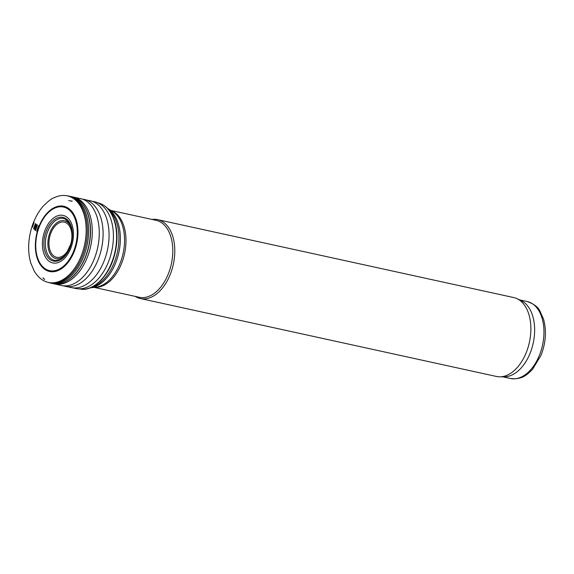 <?xml version="1.0" encoding="UTF-8"?>
<svg xmlns="http://www.w3.org/2000/svg" width="574" height="574" viewBox="0 0 574 574"><rect width="100%" height="100%" fill="white"/><g stroke="black" fill="none" stroke-linecap="round" stroke-linejoin="round"><path stroke-width="0.86" d="M94.122 287.395L139.245 297.267A39.376 24.259 -77.7 0 0 168.261 274.042A39.376 24.259 -77.7 0 0 156.078 220.33L110.954 210.457M135.191 296.378A40.388 24.883 -77.7 0 0 140.372 298.545A40.388 24.883 -77.7 0 0 170.141 274.724A40.388 24.883 -77.7 0 0 157.642 219.641A40.388 24.883 -77.7 0 0 152.024 219.447M140.372 298.545L496.467 376.465A40.388 24.883 -77.7 0 0 499.904 376.824A40.388 24.883 -77.7 0 0 526.229 352.644A40.388 24.883 -77.7 0 0 517.002 298.674A40.388 24.883 -77.7 0 0 513.737 297.562L157.642 219.641M499.904 376.824L504.438 376.795A39.376 24.259 -77.7 0 0 530.111 353.218A39.376 24.259 -77.7 0 0 521.113 300.597L517.002 298.674M33.744 222.346L33.457 223.071A42.304 26.06 102.3 0 1 33.744 222.346M43.064 237.091A24.323 14.981 102.3 0 1 45.21 229.751A24.323 14.981 102.3 0 1 71.241 222.834A24.323 14.981 102.3 0 1 59.854 261.837A24.323 14.981 102.3 0 1 43.064 237.091M37.482 232.276A32.546 20.047 102.3 0 1 39.484 226.256A32.546 20.047 102.3 0 1 74.735 217.962A32.546 20.047 102.3 0 1 57.429 269.923A32.546 20.047 102.3 0 1 37.482 232.276M37.324 232.004A33.041 20.355 102.3 0 1 39.305 226.084A33.041 20.355 102.3 0 1 75.108 217.704A33.041 20.355 102.3 0 1 57.436 270.447A33.041 20.355 102.3 0 1 37.324 232.004M37.224 231.817A33.378 20.564 102.3 0 1 39.19 225.969A33.378 20.564 102.3 0 1 75.373 217.539A33.378 20.564 102.3 0 1 57.45 270.806A33.378 20.564 102.3 0 1 37.224 231.817M36.743 231.322A34.261 21.109 102.3 0 1 38.68 225.611L36.743 231.322M34.82 229.959A36.607 22.551 102.3 0 1 36.7 224.542L34.82 229.959M502.731 376.802L510.415 378.488A39.376 24.259 -77.7 0 0 539.431 355.256A39.376 24.259 -77.7 0 0 527.248 301.551L519.57 299.872M69.849 246.677A17.995 11.085 -77.7 0 0 61.44 222.102A17.995 11.085 -77.7 0 0 50.024 250.357A17.995 11.085 -77.7 0 0 69.849 246.677M71.8 229.299A19.373 11.932 -77.7 0 0 55.219 224.19A19.373 11.932 -77.7 0 0 49.213 251.634A19.373 11.932 -77.7 0 0 66.412 253.923M71.305 201.187A40.022 24.66 -77.7 0 0 68.729 200.599M91.639 287.179A41.802 25.751 -77.7 0 0 114.118 262.849A41.802 25.751 -77.7 0 0 108.615 209.618M89.967 287.89L90.419 287.839A41.529 25.579 -77.7 0 0 115.582 263.1A41.529 25.579 -77.7 0 0 107.776 208.506L107.388 208.276M90.419 287.839L95.951 287.172A39.649 24.431 -77.7 0 0 119.98 263.552A39.649 24.431 -77.7 0 0 112.526 211.419L107.776 208.506M94.61 287.33A39.376 24.259 -77.7 0 0 121.444 263.796A39.376 24.259 -77.7 0 0 111.378 210.715M33.974 222.791A41.593 25.622 102.3 0 1 34.045 222.604L32.388 227.218A41.593 25.622 102.3 0 1 33.974 222.791M65.802 195.612A44.298 27.294 102.3 0 1 84.543 244.99A44.298 27.294 102.3 0 1 46.896 282.021C41.981 280.471 37.784 276.876 34.311 271.237L30.845 263.186C29.195 257.719 28.478 251.756 28.7 245.306C29.001 237.471 30.587 229.887 33.457 222.554C36.019 216.111 39.312 210.601 43.351 206.023C48.13 201.237 51.574 198.525 53.669 197.894C58.225 195.82 62.272 195.06 65.802 195.612L67.438 195.834A44.392 27.351 102.3 0 1 85.727 245.249A44.392 27.351 102.3 0 1 48.474 282.501L46.896 282.021M71.406 196.624A44.442 27.38 102.3 0 1 71.513 196.645L69.763 196.272A44.428 27.365 102.3 0 1 87.026 245.529A44.428 27.365 102.3 0 1 50.77 283.075L48.474 282.501M71.276 196.595A44.435 27.373 102.3 0 1 88.762 245.909A44.435 27.373 102.3 0 1 52.277 283.413L50.77 283.075M44.485 279.337A44.435 27.373 102.3 0 1 43 277.916M95.191 201.926L100.235 203.533A44.026 27.121 102.3 0 1 115.015 251.656A44.026 27.121 102.3 0 1 81.486 289.21L76.32 288.579A44.356 27.322 102.3 0 0 111.787 250.946A44.356 27.322 102.3 0 0 95.277 201.948L71.513 196.645A44.442 27.38 102.3 0 1 88.927 245.945A44.442 27.38 102.3 0 1 52.514 283.47A44.442 27.38 102.3 0 1 52.406 283.441M44.7 279.416A44.442 27.38 102.3 0 1 43.244 278.038M73.278 197.018A44.456 27.387 102.3 0 1 90.67 246.325A44.456 27.387 102.3 0 1 54.272 283.872L52.277 283.413M80.446 198.547A44.492 27.409 102.3 0 1 97.645 247.853A44.492 27.409 102.3 0 1 61.425 285.479L54.272 283.872M84.421 199.465A44.449 27.38 102.3 0 1 101.476 248.693A44.449 27.38 102.3 0 1 65.414 286.304L61.425 285.479M90.283 200.749A44.442 27.38 102.3 0 1 107.438 249.999A44.442 27.38 102.3 0 1 71.284 287.581L65.414 286.304M45.733 238.92A21.396 13.18 102.3 0 1 47.843 231.121A21.396 13.18 102.3 0 1 64.984 218.931L69.382 222.899C72.41 228.072 73.077 234.687 71.37 242.737L65.852 254.662C60.435 260.452 60.708 258.91 59.703 259.728L55.893 260.488A21.396 13.18 102.3 0 1 45.733 238.92M44.327 238.275A22.364 13.776 102.3 0 1 46.465 230.561A22.364 13.776 102.3 0 1 70.293 223.968A22.364 13.776 102.3 0 1 60.349 259.843A22.364 13.776 102.3 0 1 44.327 238.275M35.495 230.605A35.452 21.841 102.3 0 1 37.41 225.008L35.495 230.605M35.179 230.368A35.875 22.099 102.3 0 1 37.088 224.829L35.179 230.368M34.096 229.134A38.099 23.477 102.3 0 1 35.911 223.96L34.096 229.134M33.651 228.639A39.003 24.029 102.3 0 1 35.43 223.609L33.651 228.639M527.248 301.551C533.892 303.933 538.125 307.104 539.933 311.065L543.549 319.18C546.699 330.703 545.874 342.714 541.067 355.206L532.586 369.276C526.767 375.023 522.197 379.801 510.415 378.488M70.925 200.907L72.302 201.101M69.763 196.272L67.438 195.834M76.32 288.579L71.284 287.581M100.235 203.533C103.944 205.097 106.85 207.257 108.938 210.005C114.929 217.761 117.57 228.215 116.866 241.374C115.46 257.791 109.914 271.036 100.213 281.095C93.002 287.416 86.76 290.121 81.486 289.21"/></g></svg>
